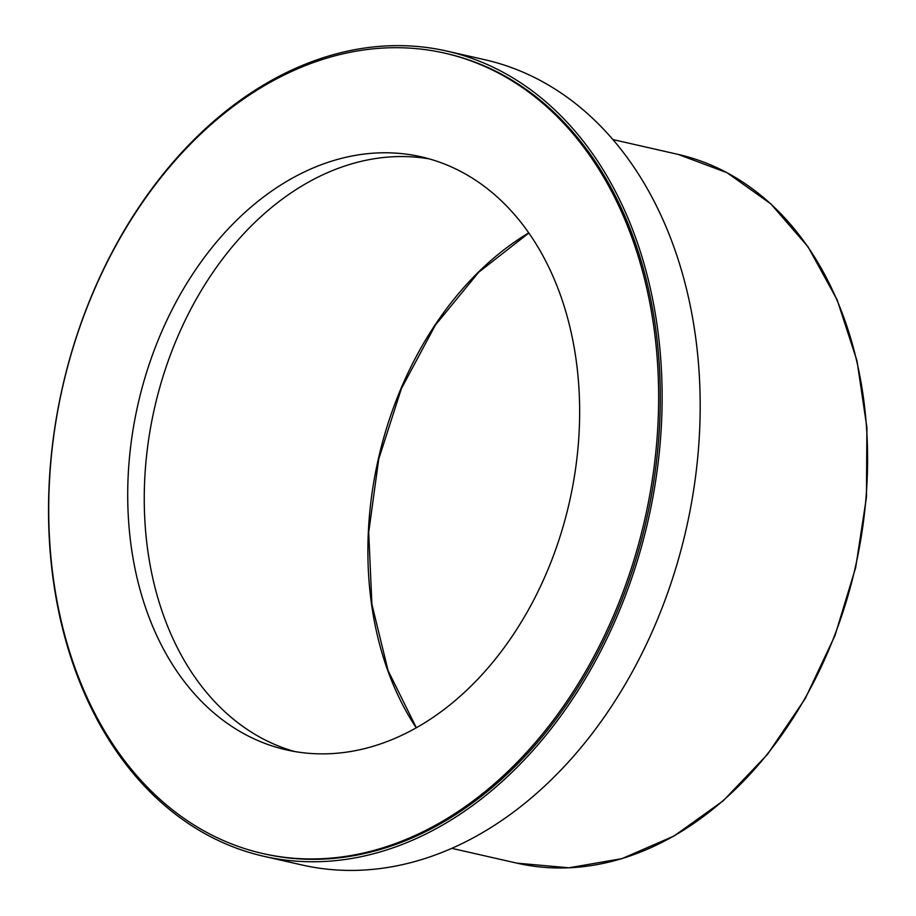 <?xml version="1.0" encoding="UTF-8"?>
<svg xmlns="http://www.w3.org/2000/svg" width="916" height="916" viewBox="0 0 916 916"><rect width="100%" height="100%" fill="white"/><g stroke="black" fill="none" stroke-linecap="round" stroke-linejoin="round"><path stroke-width="1.37" d="M446.894 51.101L484.942 59.758A412.876 300.311 102.8 0 1 686.221 528.944A412.876 300.311 102.8 0 1 301.833 864.944L263.785 856.288A412.876 300.311 102.8 0 1 50.403 465.305A412.876 300.311 102.8 0 1 330.287 55.544A412.876 300.311 102.8 0 1 446.894 51.101A412.876 300.311 102.8 0 1 648.162 520.288A412.876 300.311 102.8 0 1 263.785 856.288M294.574 751.509A304.089 221.191 102.8 0 1 146.148 459.866A304.089 221.191 102.8 0 1 351.778 163.838A304.089 221.191 102.8 0 1 429.329 158.903M335.233 160.071A304.089 221.191 102.8 0 1 421.108 156.796A304.089 221.191 102.8 0 1 569.363 502.369A304.089 221.191 102.8 0 1 286.25 749.838A304.089 221.191 102.8 0 1 129.087 461.87A304.089 221.191 102.8 0 1 335.233 160.071M328.775 57.548A410.402 298.513 102.8 0 1 444.684 53.139A410.402 298.513 102.8 0 1 644.761 519.521A410.402 298.513 102.8 0 1 262.674 853.506A410.402 298.513 102.8 0 1 50.575 464.859A410.402 298.513 102.8 0 1 328.775 57.548M444.684 53.139L446.344 53.517A410.402 298.513 102.8 0 1 646.41 519.887A410.402 298.513 102.8 0 1 264.323 853.884L262.674 853.506M528.761 232.859A309.035 224.786 -77.2 0 0 416.196 727.819M678.126 154.403A363.423 264.346 102.8 0 1 855.292 567.393A363.423 264.346 102.8 0 1 516.945 863.158L568.928 867.795L621.987 858.624L674.073 835.999L723.193 800.802L767.482 754.406L805.233 698.576L835.014 635.475L855.681 567.508L866.456 497.285L866.891 427.486L856.998 360.812L837.132 299.818L808.061 246.839L770.871 203.913L726.995 172.689L678.126 154.403L612.93 139.576M528.864 232.996L478.702 272.224L435.375 325.1L401.403 388.59L378.743 459.019L368.713 532.31L371.896 604.251L388.098 670.672L416.356 727.739M451.748 848.331L516.945 863.158"/></g></svg>
